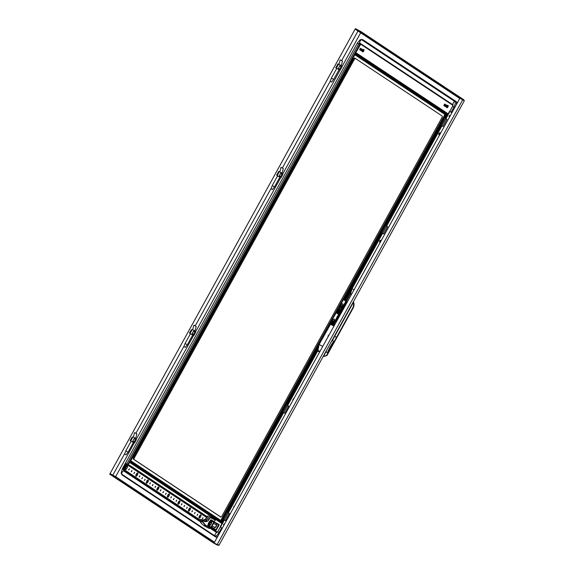<?xml version="1.0" encoding="UTF-8"?>
<svg xmlns="http://www.w3.org/2000/svg" width="574" height="574" viewBox="0 0 574 574"><rect width="100%" height="100%" fill="white"/><g stroke="black" fill="none" stroke-linecap="round" stroke-linejoin="round"><path stroke-width="0.86" d="M322.653 346.352L319.13 344.465L330.782 323.75M287.301 405.258L317.386 350.757L318.57 344.881A1.012 0.387 -61.9 0 1 318.814 344.257L330.014 323.966A1.012 0.387 -61.9 0 1 330.366 323.485M319.13 344.465L317.931 350.362A1.012 0.387 -61.9 0 1 317.687 350.987L287.624 405.452M222.296 528.152L220.122 526.946L224.018 519.893M227.993 512.69L283.319 412.462M220.438 527.162L224.348 520.073L222.231 518.731L222.705 517.87L223.415 518.179M228.323 512.883L283.649 412.649M224.656 523.868A0.818 0.753 123.5 0 0 223.889 525.267M333.867 326.039L330.33 324.174L333.86 326.061M336.17 320.242L336.522 320.428L337.125 319.345L336.773 319.151M337.16 318.441L337.519 318.635L338.115 317.544L337.756 317.35M337.885 316.496L338.509 316.834L338.897 316.131M338.28 313.246L338.064 313.641M336.787 319.166L336.185 320.213M337.785 317.365L337.182 318.412L337.519 318.635M338.567 315.951L337.892 316.461M440.495 132.888A1.313 1.205 123.5 0 0 439.239 135.163M440.244 133.34A1.313 1.205 123.5 0 0 439.419 134.833M133.606 457.327L134.402 457.758A1.636 0.631 -61.9 0 0 134.144 459.537L133.34 459.114A1.636 0.631 118.1 0 1 133.606 457.327L353.426 59.129A1.636 0.631 118.1 0 1 354.725 58.031L442.124 115.977A1.636 0.631 118.1 0 1 441.858 117.756L222.038 515.961A1.636 0.631 118.1 0 1 220.739 517.052A1.636 0.631 118.1 0 1 220.717 517.045L220.76 517.066M129.911 462.572L221.499 523.287L129.925 462.221L355.751 53.167L447.11 113.738L444.915 114.463L220.796 520.453L221.313 522.771L223.178 519.384L221.306 522.806L221.994 523.56M222.669 519.047L221.148 521.795L130.269 461.553L129.954 462.206L221.521 523.301L223.551 519.628M448.136 113.896L447.139 113.717L444.85 117.864L445.697 118.316L443.788 117.376L443.515 118.395L443.788 117.376M444.915 114.463L354.667 54.63L355.084 53.963L445.804 114.118L443.975 117.433M444.283 117.577L446.213 114.083L355.342 53.834L355.751 53.167L355.399 53.798M355.378 53.812L356.074 52.923L356.877 53.346L448.158 113.86M447.139 113.717L355.758 53.138L447.67 113.645L445.223 118.065M134.402 457.758L354.223 59.553L353.426 59.129M222.382 518.853L220.961 521.429L130.233 461.281L130.549 460.628L220.796 520.453M134.144 459.537L220.933 517.081M355.335 58.433A1.636 0.631 -61.9 0 0 354.223 59.553M133.34 459.114L220.717 517.045M444.828 117.849L447.11 113.738M443.515 118.395L443.81 118.976L443.042 120.361A2.375 0.911 -61.9 0 1 441.88 122.463L441.119 123.848L440.315 123.675L439.835 124.536L441.04 125.362L444.994 118.201L443.989 117.534M440.315 123.675L441.019 123.984M445.611 118.474L446.988 119.299L445.919 118.725L441.966 125.893L441.04 125.362M446.988 119.299L443.035 126.459L441.966 125.893M444.994 118.201L445.919 118.725M133.505 441.435L133.9 442.023L132.759 441.198L133.505 441.435M133.362 437.151L135.686 438.443L136.87 433.879L134.574 432.617L136.87 433.879M134.689 442.805L133.713 442.654L132.974 441.528M135.665 438.816L134.739 438.328L134.553 438.665L135.478 439.16L135.923 438.644L133.376 437.094M132.486 437.036L132.91 436.979M133.713 442.654L130.7 440.99L130.348 440L131.102 440.258L132.508 437.704L131.97 437.352L130.563 439.899M130.528 440.581L130.348 440M130.7 440.99L130.162 440.344M134.115 441.923L135.521 439.375L134.165 438.651L132.759 441.198M134.165 438.651L134.553 438.665M134.567 437.919L134.739 438.328M132.781 441.872L132.357 441.93M136.461 439.598L134.876 442.468M131.102 440.258L130.714 440.244M340.188 59.84L342.477 61.102L340.188 59.84L338.976 64.388L341.121 65.544M333.666 79.42L331.657 82.046L331.205 81.824L330.222 81.257L331.377 78.15L333.666 79.42L339.026 69.719M209.209 522.713L209.854 522.161L209.087 523.61L209.209 522.713M213.485 523.416L216.14 524.83A1.428 0.545 118.1 0 1 215.924 526.394A1.428 0.545 118.1 0 1 214.798 527.348L212.107 525.913M211.806 522.835L211.713 521.321L210.809 520.84L210.895 522.354L211.806 522.835L210.622 524.973L209.359 525.59L208.448 525.102L210.622 522.326L210.536 520.948L209.388 521.508L208.319 523.445L208.398 524.823M210.622 522.326L209.718 524.485L210.622 524.973M209.553 524.263L208.448 525.102M332.576 323.14A1.313 0.502 -61.9 0 0 333.609 322.265A1.313 0.502 -61.9 0 0 333.824 320.837A1.313 0.502 -61.9 0 0 333.472 320.88A2.131 2.131 0 0 0 332.69 321.684A2.074 1.98 125.4 0 0 332.619 321.835L332.669 321.806A2.124 1.126 35.3 0 0 332.662 321.949A2.124 1.808 55.5 0 0 332.619 322.165A2.117 1.952 163.7 0 0 332.533 322.43L332.64 322.495A2.117 1.815 -85.5 0 1 332.683 322.208A2.124 1.571 -10.4 0 1 332.805 322.043A2.124 0.825 10.7 0 1 332.949 321.992A2.117 0.624 28.7 0 0 333.078 322.136A2.074 1.815 -57.6 0 1 333.236 321.849A2.117 0.488 -150.9 0 0 333.049 321.813A2.124 0.954 -132.3 0 1 333.02 321.648A2.124 1.643 -108.9 0 1 333.099 321.454A2.117 1.779 -31.1 0 1 333.322 321.261L333.214 321.189A2.117 1.987 81.5 0 0 333.035 321.411A2.124 1.736 -175.2 0 0 332.877 321.555A2.124 0.997 -157.3 0 0 332.769 321.627A2.117 0.452 -139.9 0 1 332.776 321.548A2.074 1.98 125.4 0 0 332.69 321.691A2.131 2.131 0 0 0 332.432 322.832A1.313 0.502 -61.9 0 0 332.554 323.126A1.313 0.502 -61.9 0 0 332.576 323.14L333.035 323.384A1.313 0.502 -61.9 0 0 333.035 323.384A1.313 0.502 -61.9 0 0 333.178 323.406M333.824 320.837A1.313 0.502 -61.9 0 0 333.81 320.83L334.269 321.074M333.15 321.992L332.669 321.806M202.45 520.209L207.114 519.492C206.891 520.977 205.542 521.35 203.06 520.611L201.869 520.288L202.45 520.209L201.438 519.535A1.471 1.356 123.5 0 0 199.867 519.757L200.104 520.259L199.867 519.757M202.5 521.501L205.679 525.253A1.148 1.055 123.5 0 0 205.966 525.483L210.845 528.267L205.829 525.59A1.313 1.205 -56.5 0 1 205.506 525.325L202.5 521.501A1.471 1.356 123.5 0 1 204.071 521.278A3.767 3.473 -56.5 0 0 208.958 519.621L209.575 518.494A1.313 1.205 123.5 0 1 211.368 517.97L215.35 520.101L211.72 518.358A1.313 1.205 123.5 0 0 211.368 517.97L208.735 516.227A1.313 1.205 123.5 0 0 206.941 516.751L206.324 517.877A3.767 3.473 -56.5 0 1 201.438 519.535M211.325 517.949L209.094 516.607M215.35 520.101L208.836 516.291L212.825 518.422M209.969 521.228L210.802 519.721L214.131 521.501L215.322 520.281M202.328 521.579L199.802 519.908M200.175 520.152A3.315 1.234 -40.3 0 0 200.068 520.317L201.768 521.443A3.315 1.234 -40.3 0 0 201.962 521.336L205.069 525.031A1.313 1.205 123.5 0 0 205.392 525.296M203.777 525.483L201.926 523.911L203.777 525.483A3.128 1.17 -40.3 0 0 205.069 525.031L205.679 525.253M200.068 520.317L200.67 522.562L201.926 523.911M200.835 522.72L201.768 521.443M205.392 525.303A3.128 1.205 118.1 0 1 204.394 525.971L204.201 525.863M210.974 528.159L211.089 527.693L207.659 525.418L211.11 527.707A0.423 0.395 123.5 0 0 211.146 527.728L213.435 528.948L213.628 528.604L211.325 527.377M210.845 528.267L205.966 525.483M210.271 527.958A2.913 1.119 118.1 0 1 209.094 528.432M207.967 525.626L207.637 525.447L208.362 524.141M209.044 528.403L204.394 525.971M334.111 323.966L334.807 324.339M335.374 321.684L336.063 322.057M331.593 341.2A17.399 6.687 118.1 0 1 332.174 340.447L334.498 336.235M326.111 351.144A18.468 7.096 118.1 0 0 325.752 352.077L323.714 355.902L325.896 351.948A17.234 6.623 -61.9 0 1 326.419 350.578M353.232 302.685L334.656 336.342L336.881 337.512L336.522 337.34L352.773 307.901A6.221 5.74 123.5 0 0 353.232 302.685L353.455 301.867C354.323 303.926 354.223 305.999 353.132 308.073L336.845 337.483M331.42 341.523A17.234 6.623 -61.9 0 1 332.281 340.375L353.197 302.067M335.725 321.045L336.723 320.866M335.618 321.239L336.615 321.067M334.183 325.465L333.788 324.561M334.269 325.315L333.867 324.41M333.315 341.946A16.911 6.501 -61.9 0 0 327.797 351.934L333.315 341.946L334.09 341.422L332.36 340.497L334.656 336.342L336.522 337.34L326.599 355.306L326.965 355.485L324.159 356.389L323.514 356.045M323.427 355.995L326.032 351.962L327.761 352.881L327.797 351.934M332.36 340.497A16.911 6.501 -61.9 0 0 330.832 342.592M327.015 349.501A16.911 6.501 -61.9 0 0 326.032 351.962M215.637 536.955L215.996 537.149A5.733 2.203 -61.9 0 0 216.061 537.185A5.733 2.203 -61.9 0 0 217.395 537.027M125.132 470.709L199.974 520.654M211.06 528.008L217.403 532.213M360.702 44.22L355.105 53.956M130.233 461.302L128.332 464.746M456.926 103.112A5.733 2.203 -61.9 0 0 456.373 101.698L363.206 39.936A5.733 2.203 -61.9 0 0 363.134 39.893A5.733 2.203 -61.9 0 0 363.062 39.857M363.744 49.68A1.227 0.474 118.1 0 1 363.909 49.694A1.227 0.474 118.1 0 1 363.722 51.036A1.227 0.474 118.1 0 1 362.754 51.861A1.227 0.474 118.1 0 1 362.646 51.732M363.22 49.68A1.227 0.474 118.1 0 1 363.643 49.551A1.227 0.474 118.1 0 1 363.457 50.899A1.227 0.474 118.1 0 1 362.481 51.717A1.227 0.474 118.1 0 1 362.352 51.337L362.359 50.921L361.792 50.993M362.711 51.014L362.79 50.261L362.696 50.95L363.299 50.44L362.818 51.265L361.921 51.143M362.388 50.856L362.503 50.182L362.617 50.928M362.352 50.168L362.316 50.835M361.785 50.655L361.921 50.01L362.086 50.756M361.268 48.84L361.39 49.622L361.728 49.041L361.677 49.708L361.986 49.134L361.964 49.802L362.251 49.235L362.244 49.895L362.503 49.342L362.524 49.988L362.825 49.472L363.105 50.232L363.32 49.694L363.163 50.419M363.328 49.701L363.299 50.44M362.833 50.11L363.077 49.579M362.28 49.902L362.316 49.414L362.538 49.916M362.029 49.292L362.251 49.83M361.764 49.185L361.972 49.751M361.505 49.077L361.563 49.615M360.809 48.589L361.24 48.661L361.204 49.529M360.981 48.783L361.103 49.5M360.666 50.146L361.175 49.838L360.508 50.189L360.946 49.773L360.63 49.357M361.024 49.694L360.58 50.218M361.024 50.254L361.311 49.802L361.024 50.562L360.07 50.125L360.58 49.658M360.881 50.333L361.247 49.859M361.111 50.419L361.477 49.916L361.182 50.433M361.319 50.369L361.598 49.902L361.283 50.354M361.412 50.526L361.828 50.017L361.713 50.634M361.613 50.483L361.885 49.995L361.577 50.469M361.979 50.655L362.208 50.096L361.842 50.605M362.287 50.77L362.338 51.143M362.603 50.892L362.79 50.261L362.223 50.713M362.381 49.866L362.51 49.335M362.086 49.78L362.251 49.235M361.792 49.694L361.986 49.134M361.498 49.608L361.728 49.041M360.917 49.443L360.96 48.955M360.522 49.328L359.92 49.945L360.709 48.69M360.278 49.565L359.991 49.974M362.402 50.921L362.208 51.294M361.807 50.871L362.223 51.036M361.929 50.921L361.52 50.828M362.101 50.813L361.642 50.986M361.85 50.892L361.469 50.562M360.386 50.01L360.745 49.572L360.508 50.189M359.934 49.701L359.668 49.637C360.687 48.159 360.831 48.245 360.113 49.902L360.178 49.96M361.505 48.991L361.986 49.185M361.512 48.969L361.089 49.486M361.024 48.69L360.838 49.479M361.132 49.551L361.24 48.962M362.359 50.168L362.015 50.734M363.27 49.673L363.306 50.132M363.019 49.558L363.026 50.046M362.825 49.472L362.811 49.981M362.761 49.443L362.746 49.96M362.567 49.364L362.531 49.902M362.309 49.256L362.244 49.816M362.051 49.156L361.957 49.737M361.785 49.063L361.67 49.658M360.285 50.096L360.651 49.68L360.214 50.067M360.673 48.675A0.983 0.38 118.1 0 1 360.443 49.278M363.579 50.225L363.378 50.842A0.983 0.38 118.1 0 0 363.529 50.512L363.579 49.816A0.983 0.38 118.1 0 1 363.607 50.232L363.493 50.512M363.378 50.842L362.689 51.395M360.781 49.594L360.422 50.024M361.534 49.091L361.426 49.637M361.311 49.802L360.989 50.239M361.799 49.199L361.713 49.723M362.058 49.307L362 49.809M362.546 49.515L362.524 49.988L362.546 49.515M362.797 49.622L362.797 50.096L362.797 49.622M363.041 49.737L363.069 50.218L363.041 49.737M360.702 48.747L360.149 49.845M359.668 49.637L360.379 48.259M360.257 49.543L359.884 49.845M363.019 49.866L363.399 49.716M363.385 49.995L362.732 51.337M362.833 49.988C363.521 50.089 363.45 50.526 362.625 51.308M361.792 51L361.857 50.534M362.79 49.694L363.163 49.579M362.56 49.529L362.919 49.45M233.697 507.495A1.313 1.205 -56.5 0 1 234.522 505.995M286.526 404.613L285.486 404.139L285.213 405.158L285.486 404.139M285.213 405.158L285.508 405.739L284.74 407.124A2.375 0.911 -61.9 0 1 283.578 409.226L282.817 410.611L282.013 410.439L281.533 411.3L282.738 412.125L286.691 404.964L285.687 404.297M282.013 410.439L282.717 410.747M287.309 405.237L288.686 406.062L287.617 405.488L283.664 412.656L282.738 412.125M288.686 406.062L284.733 413.223L283.664 412.656M286.691 404.964L287.617 405.488M207.207 519.886A1.313 0.502 -61.9 0 0 207.142 519.822A1.313 0.502 -61.9 0 0 207.128 519.814A1.313 0.502 -61.9 0 0 206.798 519.865A2.131 2.131 0 0 0 205.879 520.962M206.367 520.776A2.124 0.954 -132.3 0 1 206.346 520.632A2.124 1.643 -108.9 0 1 206.425 520.439A2.117 1.779 -31.1 0 1 206.64 520.245L206.54 520.173A2.117 1.987 81.5 0 0 206.36 520.388A2.124 1.736 -175.2 0 0 206.202 520.539A2.124 0.997 -157.3 0 0 206.095 520.611A2.117 0.452 -139.9 0 1 206.102 520.532A2.074 1.98 125.4 0 0 205.944 520.819L205.994 520.79A2.124 1.126 35.3 0 0 205.98 520.927A2.124 1.808 55.5 0 0 205.98 520.934L205.98 520.927M202.974 517.619L202.306 518.824L202.974 517.619M203.038 517.863L202.565 518.745M197.707 514.132L197.054 515.337L197.707 514.132M197.772 514.376L197.298 515.258M195.074 512.381L194.421 513.594L195.074 512.381M195.138 512.632L194.665 513.515M192.441 510.638L191.788 511.85L192.441 510.638M192.505 510.889L192.039 511.764M187.181 507.151L186.514 508.356L187.181 507.151M187.246 507.394L186.772 508.277M184.548 505.407L183.881 506.605L184.548 505.407M184.613 505.651L184.139 506.533M181.915 503.656L181.262 504.869L181.915 503.656M181.98 503.907L181.506 504.79M176.656 500.169L175.988 501.375L176.656 500.169M176.713 500.413L176.247 501.296M174.022 498.426L173.355 499.631L174.022 498.426M174.087 498.67L173.613 499.552M171.389 496.682L170.722 497.88L171.389 496.682M171.454 496.926L170.98 497.809M166.123 493.188L165.47 494.401L166.123 493.188M166.187 493.439L165.714 494.322M163.49 491.444L162.837 492.657L163.49 491.444M163.554 491.688L163.088 492.571M160.863 489.701L160.196 490.906L160.863 489.701M160.921 489.945L160.455 490.827M155.597 486.214L154.93 487.412L155.597 486.214M155.662 486.458L155.188 487.34M152.964 484.463L152.311 485.676L152.964 484.463M153.028 484.714L152.555 485.597M150.331 482.72L149.678 483.932L150.331 482.72M150.395 482.964L149.929 483.846M145.071 479.233L144.404 480.438L145.071 479.233M145.136 479.477L144.662 480.359M142.438 477.489L141.771 478.687L142.438 477.489M142.503 477.733L142.029 478.616M139.805 475.738L139.152 476.951L139.805 475.738M139.869 475.99L139.396 476.872M134.538 472.251L133.878 473.457L134.538 472.251M134.603 472.495L134.137 473.378M131.912 470.508L131.245 471.713L131.912 470.508M131.977 470.752L131.503 471.634M129.279 468.764L128.619 469.97L129.279 468.764M129.344 469.008L128.87 469.891M200.878 514.9A1.801 0.689 -61.9 0 0 200.857 514.885A1.801 0.689 -61.9 0 0 199.415 516.119A1.801 0.689 -61.9 0 0 199.135 518.049A1.801 0.689 -61.9 0 0 199.156 518.064A1.801 0.689 -61.9 0 0 200.606 516.83A1.801 0.689 -61.9 0 0 200.878 514.9M199.35 518.092A1.801 0.689 118.1 0 1 199.716 516.32A1.801 0.689 118.1 0 1 200.986 515.029M190.353 507.918A1.801 0.689 -61.9 0 0 190.331 507.904A1.801 0.689 -61.9 0 0 188.882 509.138A1.801 0.689 -61.9 0 0 188.609 511.068A1.801 0.689 -61.9 0 0 188.631 511.082A1.801 0.689 -61.9 0 0 190.073 509.848A1.801 0.689 -61.9 0 0 190.353 507.918M188.824 511.111A1.801 0.689 118.1 0 1 189.19 509.339A1.801 0.689 118.1 0 1 190.46 508.047M179.82 500.944A1.801 0.689 -61.9 0 0 179.798 500.93A1.801 0.689 -61.9 0 0 178.356 502.164A1.801 0.689 -61.9 0 0 178.083 504.094A1.801 0.689 -61.9 0 0 178.105 504.108A1.801 0.689 -61.9 0 0 179.547 502.874A1.801 0.689 -61.9 0 0 179.82 500.944M178.292 504.137A1.801 0.689 118.1 0 1 178.665 502.365A1.801 0.689 118.1 0 1 179.927 501.066M169.294 493.963A1.801 0.689 -61.9 0 0 169.273 493.949A1.801 0.689 -61.9 0 0 167.83 495.183A1.801 0.689 -61.9 0 0 167.558 497.113A1.801 0.689 -61.9 0 0 167.579 497.127A1.801 0.689 -61.9 0 0 169.021 495.893A1.801 0.689 -61.9 0 0 169.294 493.963M167.766 497.156A1.801 0.689 118.1 0 1 168.132 495.384A1.801 0.689 118.1 0 1 169.402 494.092M158.768 486.982A1.801 0.689 -61.9 0 0 158.747 486.967A1.801 0.689 -61.9 0 0 157.305 488.201A1.801 0.689 -61.9 0 0 157.025 490.131A1.801 0.689 -61.9 0 0 157.046 490.146A1.801 0.689 -61.9 0 0 158.489 488.912A1.801 0.689 -61.9 0 0 158.768 486.982M157.24 490.174A1.801 0.689 118.1 0 1 157.606 488.402A1.801 0.689 118.1 0 1 158.876 487.111M148.243 480A1.801 0.689 -61.9 0 0 148.214 479.986A1.801 0.689 -61.9 0 0 146.772 481.22A1.801 0.689 -61.9 0 0 146.499 483.15A1.801 0.689 -61.9 0 0 146.521 483.164A1.801 0.689 -61.9 0 0 147.963 481.93A1.801 0.689 -61.9 0 0 148.243 480M146.714 483.193A1.801 0.689 118.1 0 1 147.08 481.421A1.801 0.689 118.1 0 1 148.35 480.129M137.71 473.026A1.801 0.689 -61.9 0 0 137.688 473.012A1.801 0.689 -61.9 0 0 136.246 474.246A1.801 0.689 -61.9 0 0 135.973 476.176A1.801 0.689 -61.9 0 0 135.995 476.19A1.801 0.689 -61.9 0 0 137.437 474.956A1.801 0.689 -61.9 0 0 137.71 473.026M136.181 476.219A1.801 0.689 118.1 0 1 136.555 474.447A1.801 0.689 118.1 0 1 137.817 473.148M214.504 527.19A1.801 0.689 -61.9 0 0 214.676 527.707A1.801 0.689 -61.9 0 0 214.698 527.721A1.801 0.689 -61.9 0 0 216.147 526.487A1.801 0.689 -61.9 0 0 216.42 524.557A1.801 0.689 -61.9 0 0 216.398 524.543A1.801 0.689 -61.9 0 0 215.846 524.672M216.527 524.686A1.801 0.689 -61.9 0 0 216.161 524.844M214.827 527.355A1.801 0.689 -61.9 0 0 214.891 527.75M218.974 524.493A0.423 0.395 123.5 0 0 218.945 524.471L218.974 524.493A0.423 0.395 123.5 0 1 219.089 525.031L216.333 530.017A0.423 0.395 123.5 0 1 215.781 530.204L211.433 527.147M218.479 524.672L216.018 529.845L211.569 526.896M211.332 527.384L214.073 522.354L218.766 524.858M207.845 525.074L211.002 527.169L213.75 522.182A0.423 0.395 123.5 0 1 214.303 521.996L218.945 524.471M131.037 466.196A0.423 0.395 -56.5 0 1 131.073 466.21L207.049 516.586L131.037 466.196L126.402 463.72A0.423 0.395 -56.5 0 0 125.85 463.907L123.094 468.893L199.852 519.779M211.002 527.169A0.423 0.395 123.5 0 0 211.11 527.707M123.209 469.432L200.046 520.374L123.238 469.446A0.423 0.395 -56.5 0 1 123.094 468.893M211.426 527.147L213.628 528.604M211.548 526.925L216.018 529.845M215.975 529.859L213.679 528.632M342.004 305.633L342.886 305.167M342.886 305.031L340.899 306.638L340.87 308.869M339.851 309.221L339.385 309.156A2.619 1.004 -61.9 0 0 337.469 311.388A2.619 1.004 -61.9 0 0 337.275 313.777A2.619 1.004 -61.9 0 0 337.311 313.799A2.619 1.004 -61.9 0 0 339.148 312.443A2.619 1.004 -61.9 0 0 340.03 309.587L339.385 309.156L340.375 305.755C342.943 302.72 343.589 303.151 342.326 307.047L340.03 309.587M337.541 313.849A2.619 1.004 118.1 0 1 337.483 312.765M337.942 311.452A2.619 1.004 118.1 0 1 338.229 310.914M339.047 309.867A2.619 1.004 118.1 0 1 339.959 309.343M346.1 301.077L343.812 299.865L346.244 301.472M339.241 316.31L338.244 315.772M338.143 315.965L333.329 325.393L332.497 324.855M346.108 301.063L343.381 299.628L347.148 301.989M332.439 324.748L330.531 323.593L332.03 320.88C334.52 318.068 335.137 318.556 333.881 322.344L333.896 322.315M338.136 315.958L337.512 316.087L332.927 325.178M330.531 323.593L330.086 323.291L335.525 313.964M337.914 316.303L337.512 316.087M337.756 317.372L337.354 317.157M346.431 301.58L347.155 301.967M333.795 320.823L334.405 320.665M331.643 324.238L332.432 322.81M332.396 324.819L334.42 320.321L332.748 321.39L331.291 324.045M341.042 308.001L341.15 308.604M342.843 305.454L342.283 305.698M340.934 308.798L340.834 307.786M134.574 432.617L133.362 437.166L135.507 438.321M128.059 452.197L126.043 454.823L125.591 454.601L124.615 454.034L125.763 450.927L128.059 452.197L133.412 442.497M337.785 64.884L337.541 64.36L337.785 64.884M342.477 61.102L341.3 65.666L338.976 64.374M338.99 64.317L337.986 63.843L337.907 64.597M335.768 67.56L336.134 67.804L335.962 67.223L335.776 67.854L340.045 70.2L342.262 66.484L341.279 65.587M338.395 69.095L339.32 69.59L339.507 69.246L338.581 68.751L337.964 69.153M337.986 63.843L340.181 65.142L340.167 65.888L341.135 66.598L339.779 65.874L338.373 68.421L339.729 69.145L341.135 66.598M340.353 65.544L341.279 66.039L341.092 66.383M340.181 65.142L342.255 66.189L360.666 32.804M337.584 64.575L336.177 67.122L336.716 67.481L338.122 64.927M336.716 67.481L336.328 67.467M336.307 68.206L336.134 67.804M338.093 64.259L338.524 64.202M339.779 65.874L340.167 65.888M282.092 173.161L279.775 171.87L281.949 173.039M283.276 168.569L281.016 167.335L283.276 168.569M274.501 186.916L272.485 189.542L272.033 189.327L271.05 188.753L272.205 185.653L274.501 186.916L279.854 177.215M216.298 525.246A1.227 0.474 118.1 0 1 215.996 526.423A1.227 0.474 118.1 0 1 215.228 527.248M293.005 400.064A1.313 1.205 -56.5 0 1 293.831 398.564M341.989 307.083A1.313 0.502 -61.9 0 0 342.204 305.655A1.313 0.502 -61.9 0 0 342.19 305.648A1.313 0.502 -61.9 0 0 341.853 305.698A2.131 2.131 0 0 0 341.071 306.502A2.074 1.98 125.4 0 0 340.999 306.652L341.056 306.624A2.124 1.126 35.3 0 0 341.042 306.767A2.124 1.808 55.5 0 0 340.999 306.982A2.117 1.952 163.7 0 0 340.913 307.241L341.021 307.312A2.117 1.815 -85.5 0 1 341.064 307.025A2.124 1.571 -10.4 0 1 341.186 306.86A2.124 0.825 10.7 0 1 341.329 306.81A2.117 0.624 28.7 0 0 341.458 306.954A2.074 1.815 -57.6 0 1 341.616 306.667A2.117 0.488 -150.9 0 0 341.43 306.624A2.124 0.954 -132.3 0 1 341.408 306.466A2.124 1.643 -108.9 0 1 341.487 306.272A2.117 1.779 -31.1 0 1 341.702 306.078L341.595 306.007A2.117 1.987 81.5 0 0 341.415 306.222A2.124 1.736 -175.2 0 0 341.257 306.373A2.124 0.997 -157.3 0 0 341.15 306.444A2.117 0.452 -139.9 0 1 341.157 306.365A2.074 1.98 125.4 0 0 341.078 306.509A2.131 2.131 0 0 0 340.812 307.65A1.313 0.502 -61.9 0 0 340.942 307.944A1.313 0.502 -61.9 0 0 340.956 307.958A1.313 0.502 -61.9 0 0 341.989 307.083M341.53 306.81L341.056 306.624M192.814 334.003L193.201 334.599L192.06 333.774L192.814 334.003M192.67 329.72L194.988 331.011L196.172 326.455L193.876 325.185L196.172 326.455M193.99 335.381L193.015 335.23L192.276 334.104M194.973 331.392L194.048 330.897L193.854 331.234L194.787 331.729L195.232 331.22L192.685 329.67M191.788 329.605L192.218 329.548M193.015 335.23L190.001 333.559L189.65 332.568L190.403 332.827L191.809 330.28L191.278 329.921L189.872 332.475M189.829 333.157L189.65 332.568M190.001 333.559L189.463 332.913M193.416 334.498L194.83 331.944L193.467 331.22L192.06 333.774M193.467 331.22L193.854 331.234M193.876 330.495L194.048 330.897M192.089 334.441L191.659 334.506M195.763 332.174L194.184 335.037M190.403 332.827L190.016 332.812M281.217 173.865L280.995 173.391L281.963 174.101L281.217 173.865M279.803 171.891L281.016 167.335M279.818 171.82L282.107 173.542L281.92 173.879M279.222 176.591L280.148 177.086L280.342 176.749L279.416 176.254L278.799 176.656L281.131 177.531M278.821 171.346L278.95 172.43L278.412 172.071L277.005 174.625L277.543 174.977L278.95 172.43M278.555 171.518L278.734 172.1M277.156 174.962L277.543 174.977M276.603 175.063L278.799 176.656M281.009 172.645L282.114 173.083M280.607 173.377L279.201 175.924L280.557 176.648L281.963 174.101M282.903 174.324L281.317 177.187M277.142 175.709L276.969 175.307M278.921 171.755L279.351 171.698M328.091 336.472L328.091 336.472A2.117 1.952 163.7 0 1 328.185 336.206A2.124 1.808 55.5 0 1 328.22 335.991A2.124 1.126 35.3 0 1 328.235 335.847L328.185 335.876A2.074 1.98 125.4 0 1 328.256 335.733A2.131 2.131 0 0 0 327.991 336.68M328.78 335.23L328.78 335.23A2.117 1.987 81.5 0 0 328.601 335.453A2.124 1.736 -175.2 0 0 328.443 335.596A2.124 0.997 -157.3 0 0 328.335 335.668A2.117 0.452 -139.9 0 1 328.342 335.596A2.074 1.98 125.4 0 0 328.256 335.733A2.131 2.131 0 0 1 328.924 334.994M447.964 105.516A1.227 0.474 118.1 0 1 448.129 105.53A1.227 0.474 118.1 0 1 447.942 106.872A1.227 0.474 118.1 0 1 446.974 107.697A1.227 0.474 118.1 0 1 446.866 107.568M447.44 105.516A1.227 0.474 118.1 0 1 447.864 105.386A1.227 0.474 118.1 0 1 447.677 106.735A1.227 0.474 118.1 0 1 446.701 107.553A1.227 0.474 118.1 0 1 446.572 107.173L446.78 107.273M446.938 106.85L447.297 106.168L447.038 107.101L446.307 106.836M447.153 106.176L447.139 106.864M446.615 106.692L446.723 106.018L446.916 106.786M446.307 106.592L446.429 105.932L446.536 106.671M446.005 106.491L446.142 105.846L446.235 106.57M447.325 106.068L447.541 105.53L447.519 106.276L447.038 105.817C447.742 105.925 447.67 106.362 446.845 107.144M445.489 104.676L445.611 105.458L445.948 104.877L445.898 105.544L446.206 104.97L446.185 105.638L446.472 105.071L446.902 105.788M446.249 105.128L446.472 105.652L446.529 105.092M445.984 105.02L446.077 105.537M445.725 104.913L445.646 105.473L446.206 105.02M445.474 104.712L445.424 105.365M445.072 104.181L445.137 105.279M444.886 105.982L445.395 105.673L444.728 106.025L445.037 105.25M445.245 105.53L444.8 106.054M446.436 107.13L446.622 106.757L445.173 106.362L445.467 105.695L444.95 106.269L444.29 105.96L444.8 105.494M445.245 106.09L445.567 105.652L445.101 106.168L445.933 106.47M445.151 106.125L445.467 105.695M445.331 106.255L445.768 105.774L445.402 106.283M445.539 106.204L445.854 105.745L445.503 106.19M445.84 106.319L446.106 105.831L445.797 106.305M446.199 106.491L446.429 105.932L446.063 106.441M446.644 106.664L446.723 106.018L446.357 106.549M446.823 106.728L447.01 106.097L446.672 106.649M447.132 106.85L447.297 106.168L446.931 106.771M446.601 105.702L446.73 105.171M446.307 105.616L446.472 105.071M446.012 105.53L446.206 104.97M445.718 105.444L445.948 104.877M444.742 105.164L444.14 105.781L444.843 104.059A0.983 0.38 118.1 0 1 444.922 104.274L444.369 105.681M444.498 105.401L444.211 105.81M444.606 105.838L444.965 105.408L444.728 106.025M444.283 105.745L443.889 105.473C444.907 103.994 445.051 104.081 444.333 105.738L444.398 105.788M446.321 106.649L445.862 106.821M446.586 106.742L446.077 106.943L446.077 106.369M446.579 106.757L446.766 107.288M447.297 105.415L447.053 105.946M446.78 105.838L447.046 105.307M447.541 105.53L447.591 105.989M444.85 105.193L445.23 104.296L445.704 104.791M445.058 105.315L445.187 104.676M445.352 105.386L445.446 104.934M447.16 106.168L446.845 106.764M447.49 105.508L447.526 105.968M447.239 105.394L447.246 105.881M446.981 105.279L446.967 105.795M446.787 105.2L446.751 105.738M446.271 104.992L446.185 105.573M444.986 104.382L445.022 105.236M444.506 105.932L444.872 105.516L444.434 105.903M444.893 104.511A0.983 0.38 118.1 0 1 444.663 105.114M447.734 106.348L447.749 106.348A0.983 0.38 118.1 0 1 447.598 106.678L447.799 105.652A0.983 0.38 118.1 0 1 447.828 106.068L447.828 106.068M447.419 106.936L446.909 107.23M445.001 105.429L444.642 105.86M445.718 105.078L445.646 105.473M445.532 105.638L445.194 106.09M446.02 105.035L445.933 105.559M446.278 105.142L446.22 105.645M446.507 105.236L446.464 105.731L446.507 105.236M446.766 105.351L446.744 105.824L446.766 105.351M447.017 105.458L447.017 105.932L447.017 105.458M447.261 105.573L447.289 106.054L447.261 105.573M443.867 105.594L444.599 104.095M444.477 105.379L444.104 105.681M447.239 105.702L447.627 105.551M447.612 105.831L446.723 107.273M446.443 106.872L446.084 106.943M446.285 107.008L446.328 106.563M447.01 105.53L447.383 105.415M446.78 105.365L447.139 105.279M385.52 225.281L384.487 224.807L384.214 225.826L384.487 224.807M384.214 225.826L384.501 226.407L383.741 227.792A2.375 0.911 -61.9 0 1 382.578 229.894L381.81 231.279L381.007 231.107L380.533 231.968L381.732 232.786L385.685 225.625L384.688 224.965M381.007 231.107L381.717 231.415M386.309 225.905L387.687 226.723L386.618 226.156L382.664 233.317L381.732 232.786M387.687 226.723L383.733 233.891L382.664 233.317M385.685 225.625L386.618 226.156M227.232 512.051L228.093 512.51L227.218 512.044L282.494 411.96L227.232 512.051L226.185 511.57L225.912 512.589L226.185 511.57M225.912 512.589L226.199 513.17L225.439 514.555A2.375 0.911 -61.9 0 1 224.276 516.657L223.25 518.257L222.705 517.87M223.429 519.549L227.383 512.388L226.386 511.728M229.385 513.486L228.316 512.919L224.362 520.08L225.431 520.654L229.385 513.486L228.007 512.668M227.383 512.388L228.316 512.919M193.876 325.185L192.663 329.734L194.816 330.889M187.361 344.766L185.352 347.392L184.893 347.17L183.917 346.603L185.065 343.503L187.361 344.766L192.713 335.065M346.287 301.522L350.405 294.06A1.012 0.387 -61.9 0 0 350.606 293.587L352.056 288.736L353.907 289.734L352.056 288.722L382.65 233.309M345.978 301.3L350.097 293.838L351.539 288.987A1.012 0.387 -61.9 0 1 351.74 288.514L382.32 233.13M451.724 112.54L449.865 111.543L445.926 118.689M441.951 125.878L386.618 226.12M449.865 111.543L449.55 111.334L445.596 118.495M441.621 125.699L386.295 225.926M450.138 115.417A0.818 0.753 123.5 0 0 449.363 116.816M451.745 112.504L449.55 111.334M124.981 466.877L125.634 466.325L124.859 467.774L124.981 466.877M127.579 466.999L127.493 465.485L126.589 465.005L126.675 466.519L127.579 466.999L126.402 469.137L125.139 469.754L124.228 469.267L126.395 466.49L126.316 465.112L125.168 465.672L124.099 467.609L124.178 468.987M126.395 466.49L125.498 468.649L126.402 469.137M125.326 468.427L124.228 469.267M337.383 312.687L337.505 311.804L337.562 312.823A1.636 0.631 118.1 0 1 337.419 312.177A1.636 0.631 118.1 0 1 337.505 311.804A1.636 0.631 118.1 0 1 337.691 311.316L337.756 311.366A1.428 0.545 -61.9 0 0 337.67 312.636A1.428 0.545 -61.9 0 0 337.72 312.658A1.428 0.545 -61.9 0 0 338.653 311.955L338.057 312.407L339.026 311.388L338.344 310.979A1.363 0.524 -61.9 0 1 339.155 310.304M337.892 312.658A1.363 0.524 -61.9 0 1 338.043 311.517L338.366 311.732M338.667 311.187L339.069 310.577M338.961 311.388L339.169 310.678M338.581 311.876L338.725 312.005A1.636 0.631 118.1 0 1 338.416 312.407L338.803 312.048M338.057 310.821L337.986 310.771A1.636 0.631 118.1 0 1 338.294 310.369A1.636 0.631 118.1 0 1 338.488 310.175A1.636 0.631 118.1 0 1 339.148 309.96A1.636 0.631 118.1 0 1 339.205 310.972A1.636 0.631 118.1 0 1 339.026 311.46L338.954 311.417A1.428 0.545 -61.9 0 0 339.062 310.154A1.428 0.545 -61.9 0 0 338.057 310.821L338.344 310.979M337.562 312.823A1.636 0.631 -61.9 0 0 338.416 312.407L337.986 313.088L337.562 312.823M337.706 311.323L338.725 311.933M340.002 310.448L339.571 310.218L339.026 311.46M339.571 310.218L338.961 309.817L338.294 310.369M340.016 310.383L338.961 309.817M338.517 311.094L338.244 311.61M338.438 313.325L337.986 313.088M339.105 311.51L339.543 311.739M339.449 311.366L338.94 311.603M339.012 311.775L338.933 312.306M381.186 240.319A1.313 1.205 123.5 0 0 379.931 242.587M380.942 240.764A1.313 1.205 123.5 0 0 380.11 242.264M123.403 482.138L121.839 481.227L123.403 482.138M368.164 36.679L369.728 37.597L368.164 36.679M205.707 536.704L207.279 537.616L205.707 536.704M452.147 92.364L450.583 91.453L452.147 92.364M214.267 542.688L213.944 543.255L216.771 544.762L217.962 545.3L218.278 544.726M213.944 543.255L109.742 474.174L110.057 473.6L115.639 476.671L214.518 542.236M214.26 542.681L110.057 473.6M459.552 98.362L355.335 29.274L355.65 28.7L361.225 31.778L463.921 99.854L361.225 31.778M355.65 28.7L459.853 97.781L463.878 99.826L464.093 100.687L459.918 98.219L214.109 542.975L459.918 98.219M462.744 99.725L217.123 544.611L214.324 543.112M462.508 99.575L459.709 98.075M217.123 544.611L218.816 545.006L217.962 545.3M462.68 99.295L462.716 99.711M109.885 473.88L355.277 28.836L109.885 473.88M463.562 100.4L463.878 99.826M459.537 98.355L459.853 97.781M334.054 325.164L333.587 324.92M319.115 344.486L322.645 346.366M319.869 351.396L317.931 350.362M319.546 351.977L317.687 350.987M443.465 118.359L440.495 123.74M439.985 124.658L384.673 224.864M384.164 225.79L381.193 231.164M380.684 232.09L335.474 313.949M343.417 299.657L334.972 314.896M330.265 323.413L285.673 404.196M285.163 405.122L282.193 410.503M281.683 411.422L226.371 511.628M225.862 512.553L222.891 517.927M443.752 118.553L440.803 123.884M440.272 124.852L384.982 225.008M384.444 225.977L381.502 231.308M380.971 232.283L343.704 299.779M318.434 345.562L285.981 404.34M285.45 405.316L282.508 410.647M281.97 411.615L226.68 511.771M226.142 512.74L223.2 518.071M440.789 125.197L385.534 225.288L440.796 125.197M344.257 300.08L381.495 232.628L344.249 300.073M318.025 347.571L286.534 404.62L318.018 347.614M441.155 125.433L385.922 225.496M381.854 232.865L344.637 300.281M317.738 349.014L286.921 404.828M282.853 412.197L227.62 512.259M129.954 462.206L130.276 461.618L129.925 462.221L221.313 522.771M440.509 123.841L440.036 124.694M208.958 519.621L206.324 517.877M204.071 521.278L203.06 520.611M209.575 518.494L206.941 516.751M353.469 301.938A6.874 6.343 -56.5 0 1 353.62 302.311M353.627 302.34A6.874 6.343 -56.5 0 1 353.096 308.044M352.773 307.901L353.132 308.073L326.965 355.485L324.159 356.389L326.599 355.306M334.09 341.422L327.761 352.881M324.023 355.6L324.69 355.959M336.838 337.498L326.922 355.457M122.327 475.114A1.313 1.205 -56.5 0 1 121.724 474.174A3.272 3.021 -56.5 0 1 123.568 470.831L200.061 521.544M363.206 39.936L362.703 39.663A1.313 1.205 123.5 0 0 361.57 39.678A5.188 1.995 -61.9 0 0 360.042 39.943L357.315 43.093L122.47 468.513L121.214 472.818L122.233 475.057L215.566 536.92A5.733 2.203 -61.9 0 1 215.494 536.877A1.313 1.205 -56.5 0 1 214.891 535.937A3.272 3.021 -56.5 0 1 216.735 532.6A1.313 1.205 -56.5 0 1 217.202 532.457M210.041 528.159L216.735 532.6A1.363 0.524 -61.9 0 0 217.116 532.543M121.214 472.818A5.188 1.995 -61.9 0 0 121.724 474.174L214.891 535.937A5.188 1.995 -61.9 0 0 219.06 532.507L217.747 531.675L217.137 532.529M216.061 537.185L215.566 536.92A5.733 2.203 -61.9 0 0 218.005 535.915M219.691 532.866L219.06 532.507L221.657 527.807M123.618 469.697A1.363 0.524 -61.9 0 0 123.568 470.831A1.313 1.205 -56.5 0 1 124.694 470.816L199.967 520.718M211.031 528.051L217.374 532.256M124.644 470.386L125.197 471.082M122.47 468.513L123.08 468.922M357.315 43.093L359.676 44.507L127.83 464.481M456.373 101.698L455.871 101.433A1.313 1.205 123.5 0 0 454.744 101.447L361.57 39.678A3.272 3.021 123.5 0 0 359.726 43.021A1.363 0.524 -61.9 0 0 358.628 43.925L126.782 463.921M360.3 43.947L359.676 44.507L360.171 44.772M454.536 107.446L453.905 107.094A5.188 1.995 -61.9 0 0 454.744 101.447A3.272 3.021 123.5 0 0 452.9 104.791L359.726 43.021A1.313 1.205 123.5 0 0 360.329 43.961M456.258 104.325A5.733 2.203 -61.9 0 0 455.871 101.433L362.703 39.663A5.733 2.203 -61.9 0 0 362.632 39.628L360.042 39.943M451.107 112.167L453.905 107.094L452.592 106.255L453.029 105.107A1.363 0.524 -61.9 0 0 452.9 104.791A1.313 1.205 123.5 0 0 453.015 105.214M282.207 410.604L281.734 411.458M125.85 463.907L206.575 517.425M210.593 520.087L213.75 522.182M126.402 463.72L206.798 517.016M211.146 519.901L214.303 521.996M341.157 306.172L341.516 306.344M333.881 322.344L332.482 324.884M337.935 315.585L345.842 301.264M337.95 316.231L337.555 316.016M346.588 301.687L338.682 316.009M332.518 323.097L331.829 324.353M332.03 320.88L332.748 321.39M381.208 231.265L380.734 232.126M222.906 518.028L222.432 518.889M350.606 293.587L351.51 294.075M350.405 294.06L351.266 294.519M214.525 542.229L115.639 476.671L134.273 442.913M136.504 438.873L193.582 335.481M195.806 331.449L280.715 177.631M282.946 173.599L340.023 70.193M357.982 31.025L341.652 60.6M330.244 81.271L282.351 168.024M271.351 187.963L195.217 325.874M184.211 345.806L135.909 433.305M124.91 453.238L112.848 475.085M130.305 460.908L354.797 54.257M129.846 462.321L130.269 461.546M355.342 53.834L355.794 53.009M331.377 78.15L336.73 68.45M205.836 525.59L205.298 525.246M323.499 356.038L324.167 356.397M363.134 39.893L362.632 39.628M452.965 105.386L360.242 43.911M452.592 106.255L449.736 111.435M351.331 289.683L345.29 300.625M220.294 527.061L217.747 531.675M342.908 305.067L340.798 308.884M125.763 450.927L131.123 441.227M272.205 185.653L277.558 175.953M282.092 173.147L283.312 168.605M341.415 308.202L340.956 307.958M342.649 305.892L342.19 305.648M185.065 343.503L190.424 333.795M218.967 545.235L464.323 100.766"/></g></svg>
